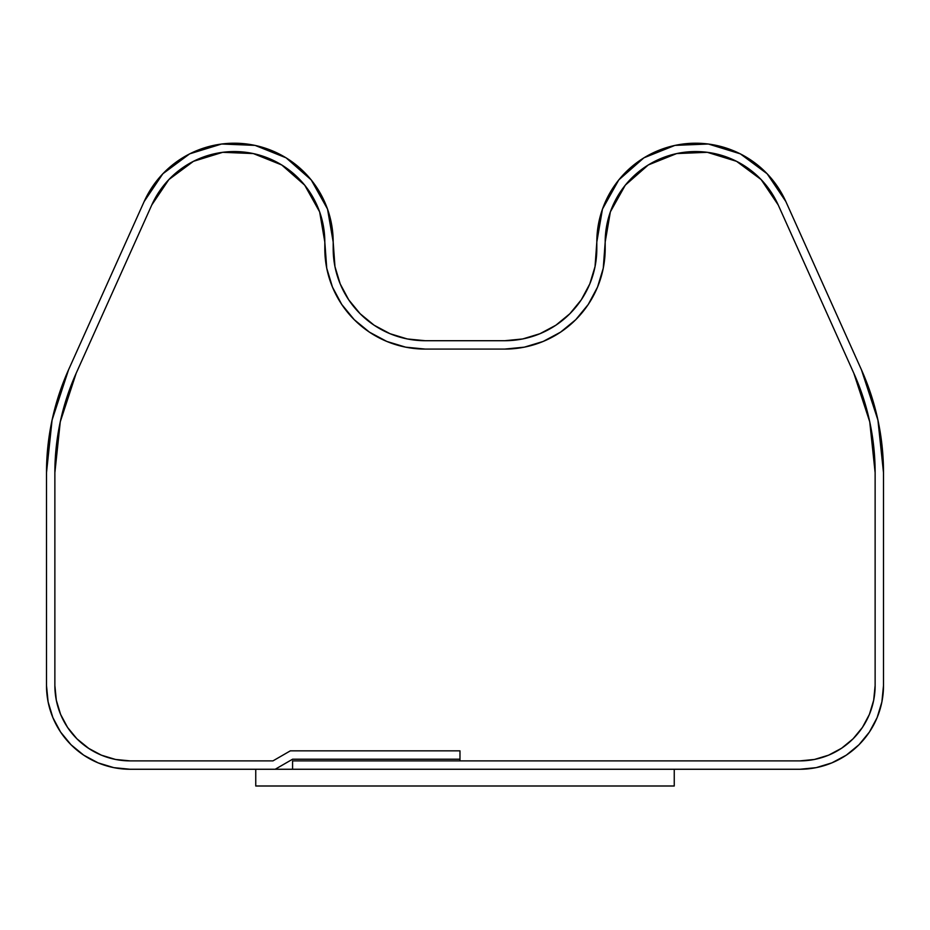 <?xml version="1.0" encoding="UTF-8"?>
<svg xmlns="http://www.w3.org/2000/svg" width="930" height="930" viewBox="0 0 930 930"><rect width="100%" height="100%" fill="white"/><g stroke="black" fill="none" stroke-linecap="round" stroke-linejoin="round"><path stroke-width="1.4" d="M292.578 759.217L459.978 759.217L459.978 750.847L459.978 759.217L292.578 759.217L275.187 769.261L292.578 759.217M290.334 750.847L459.978 750.847L290.334 750.847L272.943 760.891L290.334 750.847L459.978 750.847L459.978 760.891L799.8 760.891L292.578 760.891L799.8 760.891L814.494 759.45L799.8 760.891A75.33 75.33 0 0 0 875.13 685.561L875.13 472.684L875.13 685.561L873.677 700.255L869.399 714.391L862.436 727.411L853.066 738.827L841.65 748.197L828.63 755.16L814.494 759.45L828.63 755.16L841.65 748.197L853.066 738.827L862.436 727.411L869.399 714.391L873.677 700.255L875.13 685.561A75.33 75.33 0 0 1 799.8 760.891L459.978 760.891L459.978 750.847L290.334 750.847L272.943 760.891L130.2 760.891L272.943 760.891L290.334 750.847M130.2 760.891L272.943 760.891L130.2 760.891L115.506 759.45L130.2 760.891A75.33 75.33 0 0 1 54.87 685.561L54.87 472.684L54.87 685.561L56.323 700.255L54.87 685.561L54.87 472.684A242.73 242.73 0 0 1 76.19 373.209L151.788 204.96L76.19 373.209L60.264 421.813L76.19 373.209L151.788 204.96A90.489 90.489 0 0 1 324.814 242.044L324.814 248.647L324.814 242.044L319.641 211.877L324.814 242.044L326.744 268.247L332.463 287.091L341.752 304.447L354.237 319.676L369.454 332.161L386.822 341.45L405.666 347.157L425.254 349.087A100.44 100.44 0 0 1 324.814 248.647L324.814 242.044A90.489 90.489 0 0 0 151.788 204.96L168.876 179.56L193.452 161.32L222.712 152.311L253.297 153.566L281.709 164.947L304.703 185.163L319.641 211.877L304.703 185.163L281.709 164.947L253.297 153.566L222.712 152.311L193.452 161.32L168.876 179.56L151.788 204.96L76.19 373.209A242.73 242.73 0 0 0 54.87 472.684L60.264 421.813L54.87 472.684L54.87 685.561A75.33 75.33 0 0 0 130.2 760.891L115.506 759.45L101.37 755.16L88.35 748.197L76.934 738.827L67.564 727.411L60.601 714.391L56.323 700.255L60.601 714.391L67.564 727.411L76.934 738.827L89.106 748.697M736.572 161.332L761.124 179.56L736.548 161.32L707.288 152.311L676.703 153.566L648.291 164.947L625.297 185.163L610.359 211.877L625.297 185.163L648.291 164.947L676.703 153.566L707.288 152.311L736.548 161.32L761.124 179.56L778.212 204.96L853.81 373.209L778.212 204.96A90.489 90.489 0 0 0 605.186 242.044L610.359 211.877L605.186 242.044L605.186 248.647A100.44 100.44 0 0 1 504.746 349.087L425.254 349.087L504.746 349.087L524.334 347.157L543.178 341.45L560.546 332.161L575.763 319.676L588.248 304.447L597.537 287.091L603.256 268.247L605.186 248.647A100.44 100.44 0 0 1 504.746 349.087L425.254 349.087A100.44 100.44 0 0 1 324.814 248.647L326.744 268.247L332.463 287.091L341.752 304.447L354.237 319.676L366.746 330.29M605.186 248.647L603.256 268.247L605.186 242.044A90.489 90.489 0 0 1 778.212 204.96L853.81 373.209A242.73 242.73 0 0 1 875.13 472.684L869.736 421.813L875.13 472.684L875.13 685.561L875.13 472.684A242.73 242.73 0 0 0 853.81 373.209L869.736 421.813L853.81 373.209L778.212 204.96L761.124 179.56M292.578 769.261L292.578 760.891L292.578 769.261L799.8 769.261L816.133 767.657L831.827 762.891L846.3 755.16L858.983 744.744L869.399 732.061L877.13 717.6L881.896 701.894L883.5 685.561A83.7 83.7 0 0 1 799.8 769.261L292.578 769.261M877.13 717.6L881.896 701.894L883.5 685.561L883.5 472.684L877.92 420.058L861.436 369.768A251.1 251.1 0 0 1 883.5 472.684L877.92 420.058M877.908 420L861.436 369.768L785.838 201.531L767.169 173.782L740.327 153.845A98.859 98.859 0 0 0 740.257 153.81M596.816 241.94A98.859 98.859 0 0 0 596.816 242.044A98.859 98.859 0 0 1 785.838 201.531L861.436 369.768M740.327 153.845L708.358 144.011L674.948 145.382A98.859 98.859 0 0 0 674.866 145.406M708.358 144.011L674.948 145.382L643.909 157.821L618.787 179.897A98.859 98.859 0 0 0 618.717 179.978M674.948 145.382L643.909 157.821L618.787 179.897L602.466 209.087L596.816 242.044L596.816 248.647A92.07 92.07 0 0 1 504.746 340.717L425.254 340.717A92.07 92.07 0 0 1 333.184 248.647L333.184 242.044L327.534 209.087L311.213 179.897L286.091 157.821L255.053 145.382L221.642 144.011L189.674 153.845L162.831 173.782L144.162 201.531A98.859 98.859 0 0 1 333.184 242.044L327.534 209.087L311.213 179.897L286.115 157.833L255.087 145.394M68.564 369.768L144.162 201.531L68.564 369.768L52.08 420.058L46.5 472.684A251.1 251.1 0 0 1 68.564 369.768L52.092 420M46.5 472.684L46.5 685.561L48.104 701.894L52.87 717.6L60.601 732.061L71.017 744.744L83.7 755.16L98.173 762.891L113.867 767.657L130.2 769.261A83.7 83.7 0 0 1 46.5 685.561L46.5 472.684M130.2 769.261L275.187 769.261L130.2 769.261M883.5 685.561L883.5 472.684M596.816 242.044L595.037 266.608L589.806 283.882L581.297 299.797L569.846 313.747L555.896 325.198L539.97 333.707L522.707 338.95L504.746 340.717L425.254 340.717L407.294 338.95L390.03 333.707L374.104 325.198L360.154 313.747L348.704 299.797L340.194 283.882L334.963 266.608L333.184 242.044M816.133 767.657L831.827 762.891L846.3 755.16L858.983 744.744M767.122 173.724L740.385 153.88M618.787 179.897L602.466 209.087M596.816 248.647L595.037 266.608L589.806 283.882L581.297 299.797M539.97 333.707L522.707 338.95L504.746 340.717M425.254 340.717L407.294 338.95L390.03 333.707M374.104 325.198L360.154 313.747L348.704 299.797L340.194 283.882L334.963 266.608L333.184 248.647M255.006 145.371L221.689 143.999M221.584 144.011L189.743 153.81M189.604 153.88L162.89 173.724M52.87 717.6L60.601 732.061L71.017 744.744L83.7 755.16M98.173 762.891L113.867 767.657M573.392 321.966L563.185 330.336M603.256 268.247L597.537 287.091L588.248 304.447L575.763 319.676L560.546 332.161L543.178 341.45L524.334 347.157L504.746 349.087L425.254 349.087L405.666 347.157L386.822 341.45L369.454 332.161L354.237 319.676M88.35 748.197L101.37 755.16L115.506 759.45M255.75 786.001L674.25 786.001L674.25 769.261L255.75 769.261L255.75 786.001L674.25 786.001L674.25 769.261L255.75 769.261L255.75 786.001"/></g></svg>
